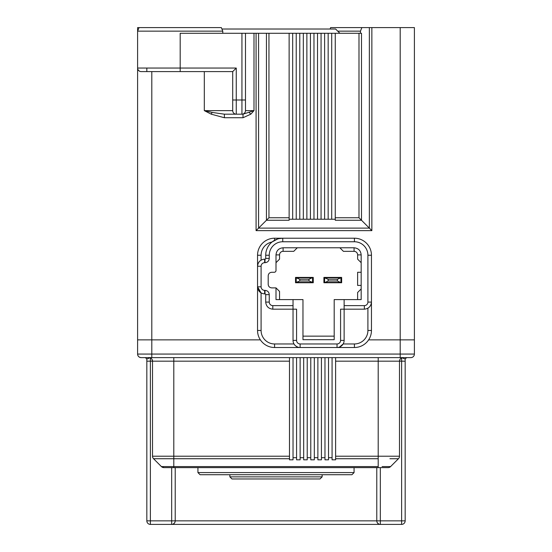 <?xml version="1.0" encoding="UTF-8"?>
<svg xmlns="http://www.w3.org/2000/svg" width="552" height="552" viewBox="0 0 552 552"><rect width="100%" height="100%" fill="white"/><g stroke="black" fill="none" stroke-linecap="round" stroke-linejoin="round"><path stroke-width="0.83" d="M150.379 27.6L137.607 27.6L137.607 31.147L222.773 31.147L221.352 27.6L139.028 27.6L137.607 31.147L137.607 339.873L260.378 339.873L151.8 339.873L151.8 354.067L400.2 354.067L400.2 339.873L414.393 339.873L414.393 354.067A3.547 3.547 0 0 1 410.847 357.62A3.547 3.547 0 0 0 414.393 354.067L400.2 354.067L400.2 357.62L151.8 357.62L151.8 354.067L137.607 354.067L137.607 339.873L151.8 339.873L151.8 71.601M368.626 339.873L400.2 339.873L368.626 339.873M145.411 357.62L146.832 359.035L150.379 357.62L151.8 357.62L141.153 357.62C139 357.406 137.814 356.226 137.607 354.067A3.547 3.547 0 0 0 141.153 357.62L151.8 357.62L141.153 357.62A3.547 3.547 0 0 1 137.607 354.067M400.2 357.62L410.847 357.62L401.621 357.62L405.168 359.035L405.168 361.167L405.168 359.035L406.589 357.62L401.621 357.62M324.969 474.72L200.059 474.72L351.941 474.72L324.969 474.72L351.941 474.72L354.067 472.588L351.941 474.72L354.067 472.588L197.933 472.588L200.059 474.72L227.031 474.72M400.179 359.062L399.489 361.167C399.703 359.014 400.883 357.827 403.036 357.62L401.98 357.779M401.621 357.917L401.621 361.167L399.489 361.167C399.703 359.014 400.883 357.827 403.036 357.62C400.883 357.827 399.703 359.014 399.489 361.167L399.489 456.214A3.547 3.547 0 0 1 398.447 458.726L389.933 458.726M335.616 456.214L378.196 456.214L378.196 458.726L335.616 458.726L335.616 357.62M335.616 458.726L335.616 459.816L332.069 459.816L332.069 357.62M328.516 357.62L328.516 457.684L332.069 457.684M328.516 457.684L328.516 459.816L324.969 459.816L324.969 357.62M321.423 357.62L321.423 457.684L324.969 457.684M321.423 457.684L321.423 459.816L317.876 459.816L317.876 357.62M314.323 357.62L314.323 457.684L317.876 457.684M314.323 457.684L314.323 459.816L310.776 459.816L310.776 357.62M307.229 357.62L307.229 457.684L310.776 457.684M307.229 457.684L307.229 459.816L303.676 459.816L303.676 357.62M300.129 357.62L300.129 457.684L303.676 457.684M300.129 457.684L300.129 459.816L296.583 459.816L296.583 357.62M293.036 357.62L293.036 457.684L296.583 457.684M293.036 457.684L293.036 459.816L289.483 459.816L289.483 357.62M148.964 357.62A3.547 3.547 0 0 1 152.511 361.167L151.821 359.062M381.039 467.62L163.916 467.62L173.797 467.62L173.804 466.585L378.196 466.585L378.196 458.726M200.059 474.72L197.933 472.588L197.933 467.62M380.328 467.62L380.328 520.853L401.621 520.853L401.621 361.167L405.168 361.167L405.168 520.853A3.547 3.547 0 0 1 401.621 524.4L150.379 524.4A3.547 3.547 0 0 1 146.832 520.853L146.832 361.167L146.832 520.853L171.672 520.853L171.672 467.62M289.483 458.726L173.804 458.726L173.804 466.585L161.405 466.585A3.547 3.547 0 0 0 163.91 467.62L161.405 466.585L153.553 458.726A3.547 3.547 0 0 1 152.511 456.214L152.511 361.167L289.483 361.167M146.832 359.035L146.832 361.167L150.379 361.167L150.379 524.4A3.547 3.547 0 0 1 146.832 520.853A3.547 3.547 0 0 0 150.379 524.4A3.547 3.547 0 0 1 146.832 520.853M173.418 523.938L174.653 522.778M354.067 467.62L354.067 472.588M175.219 467.62L175.219 520.853L380.328 520.853L380.328 524.4A3.547 3.547 0 0 1 376.781 520.853L376.781 467.62M173.797 467.62L388.084 467.62A3.547 3.547 0 0 0 390.595 466.585L398.454 458.726A3.547 3.547 0 0 0 399.489 456.214L378.196 456.214L378.196 361.167L399.489 361.167M173.445 523.924L174.701 522.703M378.582 523.938L377.347 522.778A3.547 3.547 0 0 0 378.582 523.938M401.621 524.4A3.547 3.547 0 0 0 405.168 520.853L401.621 520.853L401.621 524.4A3.547 3.547 0 0 0 405.168 520.853A3.547 3.547 0 0 1 401.621 524.4M171.672 524.4A3.547 3.547 0 0 0 175.219 520.853L171.672 520.853L171.672 524.4A3.547 3.547 0 0 0 175.219 520.853M320.001 478.977L231.999 478.977L229.867 476.852L322.133 476.852L320.001 478.977M264.429 478.977L287.571 478.977M309.003 280.968L309.003 279.264L311.956 277.842L312.549 277.842L312.549 282.389L309.003 280.968L299.777 280.968L296.224 282.389L296.224 277.842L299.777 279.264L309.003 279.264M311.956 282.389L296.817 282.389M299.777 280.968L299.777 279.264M296.224 277.842L295.52 277.842M296.224 282.389L295.52 282.389M296.817 277.842L311.956 277.842M341.647 277.842L340.936 277.842L340.936 282.389L340.936 277.842L337.389 279.264L337.389 280.968L328.164 280.968L325.204 282.389L324.617 282.389L324.617 277.842L328.164 279.264L337.389 279.264M341.647 282.389L340.349 282.389L337.389 280.968M340.349 282.389L325.204 282.389M328.164 280.968L328.164 279.264M325.204 277.842L340.349 277.842M360.456 33.279L360.456 31.147L361.877 27.6L414.393 27.6L414.393 339.873L400.2 339.873L400.2 27.6M371.862 27.6L371.862 230.626L369.35 228.121L258.584 228.121L266.443 220.262L266.443 33.279L253.996 33.279L253.996 110.635L250.78 114.188L243.004 117.735L224.395 117.735L224.395 114.188L212.085 112.408L204.316 110.635L204.316 71.601M241.935 33.279L245.481 33.279L245.481 110.635L253.996 110.635L243.004 114.188L224.388 114.188L236.256 114.188L236.256 68.055L232.709 71.601L141.153 71.601A3.547 3.547 0 0 1 137.607 68.055L180.187 68.055L180.187 33.279L241.935 33.279L241.935 99.988L232.709 99.988L232.709 110.635L232.709 71.601L150.379 71.601M137.607 68.055A3.547 3.547 0 0 0 141.153 71.601L140.429 71.525M139.318 71.091L138.062 69.8M308.644 282.741L308.644 282.389M308.644 277.842L308.644 277.421M258.584 33.279L258.584 228.121L256.08 230.626L371.862 230.626M245.481 33.279L253.996 33.279M266.443 33.279L361.498 33.279L361.498 220.262L369.35 228.121L369.35 27.6M241.935 114.188L241.935 99.988L245.481 99.988L245.481 110.635A3.547 3.547 0 0 1 241.935 114.188L243.004 114.188L243.004 117.735M289.131 219.22L335.264 219.22M289.131 33.279L289.131 220.262L266.443 220.262L268.955 217.75L268.955 33.279M292.677 33.279L292.677 219.22M296.224 33.279L296.224 219.22M299.777 33.279L299.777 219.22M303.324 33.279L303.324 219.22M306.871 33.279L306.871 219.22M310.424 33.279L310.424 219.22M313.971 33.279L313.971 219.22M317.517 33.279L317.517 219.22M321.064 33.279L321.064 219.22M324.617 33.279L324.617 219.22M328.164 33.279L328.164 219.22M331.711 33.279L331.711 219.22M358.986 33.279L358.986 217.75L361.498 220.262L335.264 220.262L335.264 33.279M337.748 31.147L360.456 31.147M221.918 29.021L335.616 29.021L339.873 33.279M236.256 114.188A3.547 3.547 0 0 1 232.709 110.635A3.547 3.547 -90 0 0 236.256 114.188A3.547 3.547 0 0 1 232.709 110.635L204.316 110.635L211.257 114.188L224.395 117.735M342.005 27.6L361.877 27.6L330.648 27.6L330.082 29.021M180.187 27.6L209.719 27.6L180.187 27.6M146.832 68.055L146.832 71.601M293.036 305.629L293.036 299.598L276 299.598L276 287.889L271.743 287.889C269.59 287.682 268.403 286.495 268.196 284.342L268.196 275.821C268.403 273.668 269.583 272.488 271.743 272.274L274.227 272.274A1.773 1.773 0 0 0 276 270.501L276 254.886C276.421 250.573 278.788 248.207 283.1 247.786L354.067 247.786C358.379 248.207 360.746 250.573 361.167 254.886L361.167 299.598L344.131 299.598L344.131 305.629L364.361 305.629A3.547 3.547 0 0 0 367.908 302.082L367.908 255.238A13.483 13.483 0 0 0 354.425 241.755L282.741 241.755A13.483 13.483 0 0 0 269.259 255.238L269.259 258.433C269.01 261.02 267.589 262.442 265.001 262.69L264.643 262.69A3.547 3.547 0 0 0 261.096 266.243L261.096 286.826A3.547 3.547 0 0 0 264.643 290.373L265.001 290.373C267.582 290.621 269.003 292.042 269.259 294.63L269.259 302.082A3.547 3.547 0 0 0 272.805 305.629L293.036 305.629L293.036 309.182L272.805 309.182L272.805 305.629M344.131 299.598L334.195 299.598L334.195 339.694L302.972 339.694L302.972 299.598L293.036 299.598M279.547 299.598L279.547 291.435L276 287.889M276 262.69L279.547 259.143L279.547 254.886A3.547 3.547 0 0 1 283.1 251.339L293.74 251.339L297.293 247.786M339.873 247.786L343.42 251.339L354.067 251.339A3.547 3.547 0 0 1 357.62 254.886L357.62 259.143L361.167 262.69M361.167 285.405L357.62 285.405L357.62 272.274L361.167 272.274M361.167 288.951L357.62 292.498L357.62 299.598M340.584 340.405A3.547 3.547 0 0 1 337.037 343.958L300.129 343.958A3.547 3.547 0 0 1 296.583 340.405L296.583 309.182L293.036 309.182L293.036 340.405A7.1 7.1 0 0 0 300.129 347.505L337.037 347.505A7.1 7.1 0 0 0 344.131 340.405L340.584 340.405L340.584 309.182L344.131 309.182L344.131 305.629M344.131 340.405L344.131 309.182L364.361 309.182C368.639 308.727 371.006 306.36 371.455 302.082L371.455 255.238A17.036 17.036 0 0 0 354.425 238.209L282.741 238.209A17.036 17.036 0 0 0 265.712 255.238L265.712 258.433A0.711 0.711 0 0 1 265.001 259.143L264.643 259.143C260.365 259.599 257.998 261.958 257.549 266.243L257.549 286.826C257.998 291.104 260.365 293.471 264.643 293.919L265.001 293.919A0.711 0.711 0 0 1 265.712 294.63L265.712 302.082C266.161 306.36 268.527 308.727 272.805 309.182M361.167 254.886L357.62 254.886A3.547 3.547 0 0 0 354.067 251.339L343.42 251.339M283.1 247.786L283.1 251.339A3.547 3.547 0 0 0 279.547 254.886L279.547 259.143M313.26 277.421L295.52 277.421L295.52 282.741L313.26 282.741L313.26 277.421M341.647 277.421L323.907 277.421L323.907 282.741L341.647 282.741L341.647 277.421M369.84 306.588L370.972 304.663M339.542 347.049L343.178 343.958L354.425 343.958A13.483 13.483 0 0 0 367.908 330.469L371.455 330.469L371.455 302.082L367.908 302.082M282.741 241.755L282.741 238.209L274.579 238.209A17.036 17.036 0 0 0 257.549 255.238L257.549 266.243L261.096 266.243M282.741 238.209L278.974 238.63M277.58 239.009L272.026 242.004A13.483 13.483 0 0 0 261.096 255.238L261.096 260.095M259.164 261.738L258.032 263.663M261.096 286.826L257.549 286.826L257.549 330.469A17.036 17.036 0 0 0 274.579 347.505L300.129 347.505L300.129 343.958M257.549 286.826L261.082 292.96L261.096 330.469A13.483 13.483 0 0 0 274.579 343.958L293.981 343.958M302.972 336.147L334.195 336.147M337.037 343.958L337.037 347.505L354.425 347.505A17.036 17.036 0 0 0 371.455 330.469A17.036 17.036 0 0 1 354.425 347.505L354.425 343.958M295.624 345.89L297.549 347.015M382.074 466.585L390.595 466.585A3.547 3.547 0 0 1 388.084 467.62M378.196 357.62L378.196 361.167L335.616 361.167M173.804 357.62L173.804 456.214L289.483 456.214M152.511 361.167L150.379 361.167L150.379 357.917M152.511 456.214L173.804 456.214L173.804 458.726L153.546 458.726M378.196 467.62L378.196 466.585M380.328 524.4A3.547 3.547 0 0 1 376.781 520.853M256.08 33.279L256.08 230.626M304.338 282.741L304.338 282.389M304.338 277.842L304.338 277.421M299.322 282.741L299.322 282.389M299.322 277.842L299.322 277.421M249.111 112.408L250.78 114.188M212.085 112.408L211.257 114.188M236.256 68.055L180.187 68.055L180.187 71.601M289.131 217.75L268.955 217.75M358.986 217.75L335.264 217.75M276 254.886L279.547 254.886M354.067 247.786L354.067 251.339M364.361 305.629L364.361 309.182M367.908 255.238L371.455 255.238M354.425 238.209L354.425 241.755M265.712 255.238L269.259 255.238M269.259 258.433L265.712 258.433M265.001 262.69L265.001 259.143M264.643 262.69L264.643 259.143M264.643 293.919L264.643 290.373M265.001 290.373L265.001 293.919M269.259 294.63L265.712 294.63M269.259 302.082L265.712 302.082M293.036 340.405L296.583 340.405M367.908 330.469L367.908 308.23M274.579 240.292L274.579 238.209A17.036 17.036 0 0 0 257.549 255.238L261.096 255.238M274.579 343.958L274.579 347.505A17.036 17.036 0 0 1 257.549 330.469L261.096 330.469M229.867 474.72L229.867 476.852M322.133 474.72L322.133 476.852M222.773 33.279L222.773 31.147"/></g></svg>
